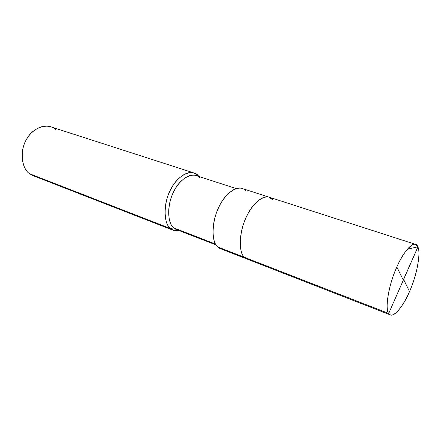 <?xml version="1.0" encoding="UTF-8"?>
<svg xmlns="http://www.w3.org/2000/svg" width="441" height="441" viewBox="0 0 441 441"><rect width="100%" height="100%" fill="white"/><g stroke="black" fill="none" stroke-linecap="round" stroke-linejoin="round"><path stroke-width="0.66" d="M272.979 200.038C268.321 192.193 254.429 199.795 247.263 215.136C239.347 229.59 238.013 252.577 244.441 257.324L388.697 313.435L417.903 246.966C421.1 252.809 416.58 276.16 409.529 291.562C402.881 307.68 391.828 319.813 388.697 313.435L390.39 314.918C395.07 317.294 405.262 302.945 410.869 288.359C417.329 272.957 420.797 252.428 417.903 246.966L388.697 313.435C384.613 309.317 388.896 283.982 396.85 266.992C404.38 249.154 415.676 239.005 417.903 246.966L415.488 244.347C410.747 242.274 400.461 256.734 394.623 272.34C387.76 289.302 385.219 309.621 388.697 313.435L244.441 257.324C245.946 258.861 247.859 259.6 250.168 259.551C247.859 259.6 245.946 258.861 244.441 257.324C238.906 252.991 238.746 234.369 245.152 219.739C250.389 206.195 262.031 194.437 269.087 197.166C262.031 194.437 250.389 206.195 245.152 219.739C238.746 234.369 238.906 252.991 244.441 257.324L247.076 259.065L244.441 257.324C238.013 252.577 239.347 229.59 247.263 215.136C254.429 199.795 268.321 192.193 272.979 200.038L269.087 197.166L241.9 188.406C234.502 185.578 222.694 196.868 217.578 210.037C211.267 224.237 211.851 242.517 217.689 246.916L244.441 257.324L217.689 246.916C219.287 248.465 221.283 249.242 223.681 249.248M390.39 314.918L220.461 248.691L217.689 246.916C210.914 242.087 211.779 219.563 219.657 205.567C226.74 190.683 240.984 183.506 246.012 191.306M216.029 244.915L176.604 229.629L173.765 227.881L215.5 244.033L173.765 227.881C175.413 229.381 177.447 230.163 179.867 230.246M198.797 176.455L198.422 175.898L198.797 176.455M173.528 230.4L33.136 175.694L29.707 173.793L170.54 228.576L173.528 230.4L179.625 230.803C175.942 231.464 172.916 230.72 170.54 228.576L173.765 227.881C167.856 223.637 166.731 207 172.497 194.343C177.122 182.58 188.428 172.696 195.854 175.501L236.078 188.544M199.994 178.23C194.707 171.014 180.865 177.155 174.388 190.402C167.084 202.827 166.93 223.207 173.765 227.881L170.54 228.576L36.956 176.609M170.54 228.576C163.225 223.631 163.33 201.945 171.114 188.737C178.026 174.647 192.794 168.197 198.422 175.898L193.957 172.96C186.025 169.983 173.991 180.468 169.085 192.971C162.955 206.427 164.223 224.089 170.54 228.576M55.731 129.698C48.813 122.455 33.207 126.969 26.907 138.739C19.569 149.664 21.284 168.71 29.707 173.793C22.414 169.212 19.547 153.567 25.06 142.289C29.327 131.738 41.542 123.502 50.544 126.743L193.957 172.96M403.322 280.151L396.85 266.992M403.405 279.693L414.121 255.51C415.472 252.241 417.98 247.881 416.778 247.059L407.214 249.275M403.614 279.489L409.529 291.562M415.488 244.347L269.087 197.166"/></g></svg>
